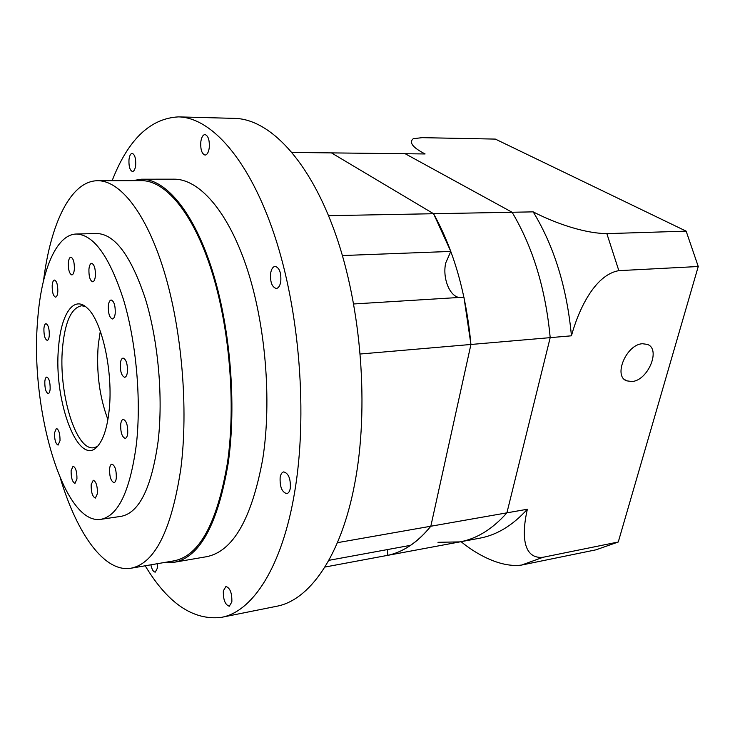 <?xml version="1.0" encoding="UTF-8"?>
<svg xmlns="http://www.w3.org/2000/svg" width="735" height="735" viewBox="0 0 735 735"><rect width="100%" height="100%" fill="white"/><g stroke="black" fill="none" stroke-linecap="round" stroke-linejoin="round"><path stroke-width="1.1" d="M387.814 555.32L324.916 567.053L387.814 555.32L387.363 549.596M328.857 560.336L410.626 545.315C417.728 540.501 424.462 534.134 430.82 526.232L470.933 344.467L463.941 297.17L353.7 303.968M342.4 255.55L450.803 251.425L445.704 263.011C442.378 277.692 449.315 295.902 459.044 297.473M437.968 542.301L459.899 541.888C476.776 538.801 492.441 529.117 506.902 512.846L337.438 542.669M450.803 251.425L433.567 213.72L328.573 215.677M618.264 542.007L543.064 557.277L521.593 565.059L595.966 549.826L618.264 542.007L698.25 266.511L618.842 270.655C594.11 274.927 578.068 311.419 571.444 335.812L360.315 354.004M698.25 266.511L686.15 231.148L495.326 139.09L422.129 137.656L413.226 138.713C408.77 142.489 412.73 147.579 425.115 153.964L405.196 153.734L512.093 212.259C532.912 247.144 545.609 288.938 550.193 337.641L506.902 512.846L550.193 337.641C545.609 288.938 532.912 247.144 512.093 212.259L433.567 213.72L331.448 152.889L292.135 152.448M631.953 381.52C647.921 380.629 661.206 349.107 647.379 344.393L642.491 343.732C626.431 344.302 612.981 376.182 626.643 380.831L631.953 381.52M686.15 231.148L606.853 233.638L618.842 270.655M571.444 335.812C566.905 287.67 554.153 246.354 533.178 211.864C549.229 220.243 580.512 233.234 606.853 233.638M459.899 541.888C476.776 538.801 492.441 529.117 506.902 512.846L527.362 509.245C512.708 525.406 496.842 535.052 479.753 538.185L386.279 555.623C402.293 552.711 417.14 542.908 430.82 526.232L470.933 344.467C466.183 293.678 453.725 250.093 433.567 213.72L331.448 152.889L405.196 153.734L512.093 212.259L533.178 211.864M521.593 565.059C499.726 568.072 474.424 552.876 461.084 541.667M527.362 509.245C522.374 530.67 521.106 559.418 543.064 557.277M76.945 479C77.01 471.714 75.714 467.442 73.077 466.201L71.111 470.602C71.065 477.86 72.361 482.114 74.998 483.354L76.945 479M60.013 440.66C60.059 433.668 58.864 429.58 56.42 428.404L54.509 432.869C54.463 439.824 55.658 443.903 58.102 445.079L60.013 440.66M50.155 388.944C50.21 382.154 49.08 378.203 46.764 377.073C45.726 377.294 45.074 378.856 44.807 381.75C44.761 388.512 45.892 392.453 48.207 393.574C49.236 393.363 49.888 391.81 50.155 388.944M49.291 335.417C49.364 328.71 48.271 324.806 45.993 323.712C44.89 323.942 44.192 325.605 43.907 328.71C43.843 335.39 44.945 339.285 47.215 340.369C48.308 340.158 48.997 338.504 49.291 335.417M57.799 291.841C57.909 285.061 56.797 281.128 54.482 280.044C53.278 280.274 52.516 282.056 52.194 285.4C52.102 292.153 53.214 296.076 55.529 297.16C56.724 296.931 57.477 295.158 57.799 291.841M74.345 269.276C74.483 262.294 73.325 258.251 70.872 257.149C69.549 257.388 68.713 259.29 68.355 262.845C68.226 269.8 69.384 273.824 71.837 274.927C73.142 274.697 73.978 272.814 74.345 269.276M95.385 275.956C95.559 268.679 94.319 264.462 91.654 263.314C90.24 263.562 89.33 265.528 88.935 269.194C88.76 276.443 90.01 280.641 92.674 281.79C94.08 281.542 94.98 279.603 95.385 275.956M115.23 313.211C115.423 305.595 114.072 301.185 111.169 299.981C109.708 300.248 108.762 302.186 108.348 305.815C108.155 313.395 109.515 317.786 112.418 318.99C113.87 318.733 114.798 316.803 115.23 313.211M127.44 371.8C127.624 363.926 126.172 359.351 123.085 358.083C121.652 358.358 120.733 360.214 120.32 363.632C120.136 371.487 121.597 376.035 124.693 377.303C126.098 377.027 127.017 375.199 127.44 371.8M127.734 433.283C127.899 425.299 126.392 420.65 123.241 419.345C121.918 419.621 121.064 421.33 120.687 424.49C120.531 432.437 122.038 437.068 125.198 438.372C126.503 438.106 127.348 436.406 127.734 433.283M116.314 477.915C116.433 470.032 114.954 465.43 111.885 464.116C110.691 464.373 109.919 465.962 109.579 468.866C109.469 476.712 110.948 481.306 114.026 482.619C115.202 482.362 115.965 480.791 116.314 477.915M97.433 493.617C97.516 485.991 96.12 481.535 93.253 480.24L91.158 484.733C91.085 492.321 92.481 496.759 95.357 498.064L97.433 493.617M150.877 564.811C151.924 569.579 153.394 572.014 155.287 572.115L157.382 568.118L157.373 563.699M135.681 165.154C135.947 158.356 134.771 154.423 132.171 153.358C130.536 153.606 129.47 155.737 128.974 159.771C128.717 166.542 129.893 170.465 132.502 171.512C134.119 171.283 135.176 169.16 135.681 165.154M209.254 147.781C209.677 140.155 208.262 135.745 205.01 134.551C202.888 134.827 201.482 137.28 200.802 141.919C200.389 149.508 201.813 153.9 205.074 155.085C207.16 154.819 208.556 152.384 209.254 147.781M280.779 281.542C281.312 272.777 279.447 267.715 275.166 266.373C272.887 266.704 271.371 269.038 270.618 273.383C270.094 282.121 271.978 287.146 276.268 288.478C278.501 288.157 280.007 285.841 280.779 281.542M290.316 488.178C290.738 478.751 288.543 473.331 283.747 471.898C281.946 472.274 280.742 474.112 280.145 477.41C279.732 486.8 281.937 492.202 286.751 493.626C288.515 493.258 289.709 491.439 290.316 488.178M231.847 601.919C232.067 593.062 230.083 587.917 225.921 586.475L223.339 590.839C223.128 599.65 225.112 604.776 229.292 606.228L231.847 601.919M85.168 306.33L81.521 305.778C71.332 307.901 65.011 321.847 62.548 347.609C58.221 392.086 75.631 450.978 93.712 447.753L97.213 446.586M100.309 331.154L98.242 345.018C96.212 371.928 99.427 396.771 107.898 419.547M109.166 410.112C113.383 372.48 102.11 321.048 87.447 308.259C73.877 294.689 60.959 314.102 58.598 347.039C52.929 402.008 79.996 472.136 99.133 444.298C104.131 437.288 107.475 425.887 109.166 410.112M100.824 519.342L121.183 516.328C139.209 512.819 151.511 487.902 158.08 441.57C163.308 397.635 158.273 340.966 145.438 299.007C131.096 255.936 114.917 234.107 96.901 233.519L76.321 234.024C55.878 234.391 40.958 271.978 37.595 320.827C29.942 408.403 63.375 525.369 100.824 519.342C118.317 515.915 130.178 490.833 136.416 444.115C141.359 399.794 136.278 342.556 123.664 300.174C109.588 256.68 93.814 234.63 76.321 234.024M60.61 479.082C77.239 533.913 104.361 572.758 130.959 568.228L174.094 560.833C199.35 555.88 217.147 523.201 227.464 462.793C236.018 403.809 229.504 326.432 211.165 269.451C192.772 212.397 165.228 180.433 141.451 180.645L97.681 180.718C70.698 180.792 50.596 223.688 43.558 280.55M130.959 568.228C154.782 563.524 171.402 530.413 180.81 468.884C188.546 408.779 181.876 329.666 164.144 271.426C146.357 213.104 120.099 180.498 97.681 180.718M165.191 562.358L174.397 562.238L206.498 556.717C232.94 551.544 251.682 518.974 262.744 459.007C271.959 400.446 265.519 323.74 246.62 267.255C227.666 210.697 199.001 178.982 174.076 179.175L141.506 179.211L132.419 180.663M174.397 562.238C199.819 557.24 217.735 524.349 228.135 463.546C236.78 404.131 230.22 326.138 211.744 268.716C193.213 211.211 165.458 179.009 141.506 179.211M145.199 565.785C167.902 603.508 193.314 620.698 221.428 617.354L276.516 606.301C309.27 600.412 340.985 556.652 354.711 483.713C369.227 408.375 361.546 307.781 335.491 233.905C309.38 159.89 269.295 119.024 234.612 118.381L178.458 116.883C150.179 118.381 128.074 139.65 112.133 180.691M221.428 617.354C252.28 611.887 282.029 567.512 294.56 492.661C307.827 415.376 299.825 311.658 274.596 235.577C249.312 159.348 211.11 117.444 178.458 116.883M624.382 379.37L626.643 380.831"/></g></svg>
